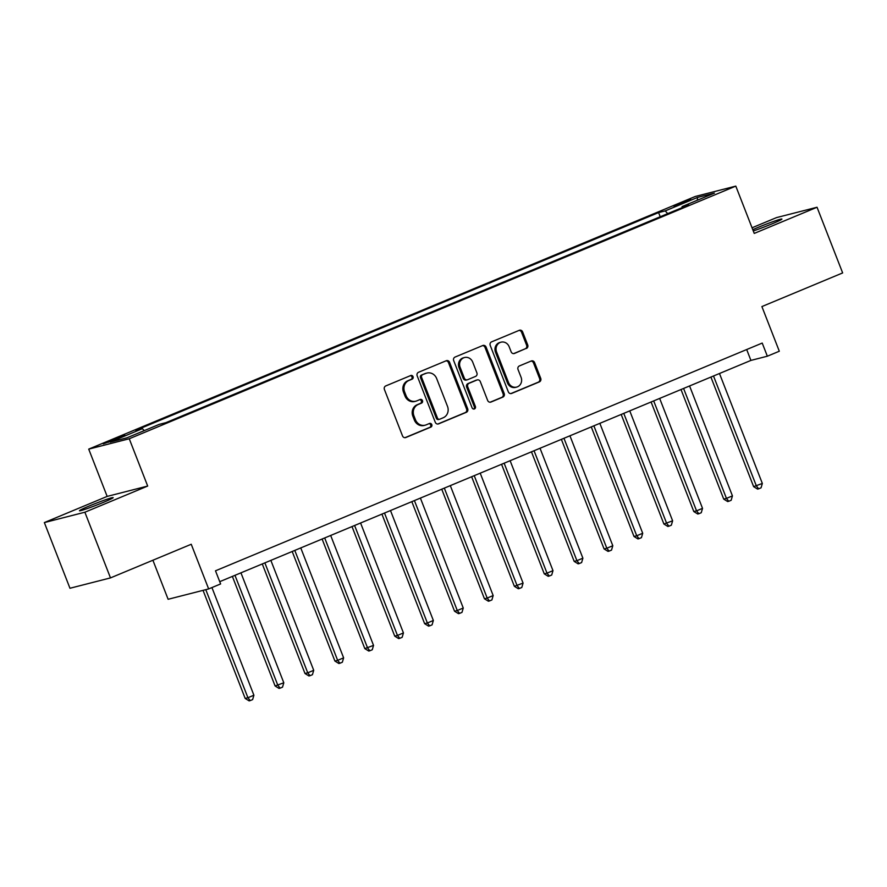 <?xml version="1.0" encoding="UTF-8"?>
<svg xmlns="http://www.w3.org/2000/svg" width="887" height="887" viewBox="0 0 887 887"><rect width="100%" height="100%" fill="white"/><g stroke="black" fill="none" stroke-linecap="round" stroke-linejoin="round"><path stroke-width="1.33" d="M413.054 376.653A1.94 1.774 75.7 0 0 410.714 375.534L385.756 385.934A2.772 2.539 75.7 0 0 384.415 389.482L402.51 435.905A2.772 2.539 75.7 0 0 405.869 437.502L430.816 427.113A1.94 1.774 75.7 0 0 429.641 423.421A1.94 1.774 75.7 0 0 429.408 423.498L426.181 424.851A8.87 8.127 75.7 0 1 425.161 425.183A8.87 8.127 75.7 0 1 415.449 419.728L413.941 415.859A8.87 8.127 75.7 0 1 418.243 404.472L421.469 403.13A1.94 1.774 75.7 0 0 420.283 399.438A1.94 1.774 75.7 0 0 420.061 399.516L416.835 400.857A8.87 8.127 75.7 0 1 415.815 401.201A8.87 8.127 75.7 0 1 406.102 395.746L404.594 391.877A8.87 8.127 75.7 0 1 408.885 380.49L412.122 379.148A1.94 1.774 75.7 0 0 413.054 376.653M415.815 401.201L414.717 401.489A8.87 8.127 75.7 0 1 405.004 396.023L403.496 392.154A8.87 8.127 75.7 0 1 407.798 380.767L411.025 379.425A1.94 1.774 75.7 0 0 410.337 375.689M405.015 437.679L429.729 427.39A1.94 1.774 75.7 0 0 429.031 423.653M425.161 425.183L424.064 425.472A8.87 8.127 75.7 0 1 414.351 420.006L412.843 416.136A8.87 8.127 75.7 0 1 417.145 404.749L420.371 403.408A1.94 1.774 75.7 0 0 419.684 399.671M753.274 230.953A18.073 0.954 -21.3 0 0 772.089 223.834A18.073 0.954 -21.3 0 0 781.913 219.067A18.073 0.954 -21.3 0 0 758.063 227.416A18.073 0.954 -21.3 0 0 752.786 229.7M89.31 505.978A18.073 0.954 -21.3 0 0 79.475 510.757A18.073 0.954 -21.3 0 0 103.324 502.397A18.073 0.954 -21.3 0 0 113.159 497.629A18.073 0.954 -21.3 0 0 89.31 505.978M678.865 203.744L673.954 206.128L685.873 201.959L690.785 199.564L678.865 203.744M526.357 348.491A2.772 2.539 75.7 0 0 527.71 344.932L522.631 331.915A2.772 2.539 75.7 0 0 519.272 330.319L491.564 341.861A2.772 2.539 75.7 0 0 490.223 345.42L508.318 391.832A2.772 2.539 75.7 0 0 511.666 393.429L539.385 381.887A2.772 2.539 75.7 0 0 540.726 378.339L534.595 362.606A2.772 2.539 75.7 0 0 531.235 360.998L519.383 365.943A2.772 2.539 75.7 0 0 518.03 369.502L521.079 377.297A7.418 6.797 75.7 0 1 516.633 387.098A7.418 6.797 75.7 0 1 508.517 382.53L496.598 351.973A7.418 6.797 75.7 0 1 501.044 342.171A7.418 6.797 75.7 0 1 509.16 346.739L511.145 351.84A2.772 2.539 75.7 0 0 514.504 353.436L525.27 348.779A2.772 2.539 75.7 0 0 526.612 345.22L521.534 332.193A2.772 2.539 75.7 0 0 519.028 330.419M84.875 512.22L147.685 486.054L107.161 496.41L44.35 522.576L84.875 512.22L110.487 577.903L191.237 544.263L208.656 588.924L220.619 583.945L215.497 570.807L762.221 343.069L767.344 356.208L779.307 351.23L761.9 306.569L842.65 272.93L817.038 207.248L776.513 217.603L752.043 227.793M147.685 486.054L129.247 438.766L735.8 186.115L754.238 233.414L817.038 207.248M449.587 362.339A2.772 2.539 75.7 0 0 446.228 360.743L418.52 372.285A2.772 2.539 75.7 0 0 417.178 375.844L435.273 422.256A2.772 2.539 75.7 0 0 438.633 423.853L466.34 412.311A2.772 2.539 75.7 0 0 467.682 408.763L449.587 362.339L448.489 362.617A2.772 2.539 75.7 0 0 445.995 360.843M455.042 357.073L482.75 345.531A2.772 2.539 75.7 0 1 486.109 347.127L504.204 393.551A2.772 2.539 75.7 0 1 502.862 397.099L490.999 402.044A2.772 2.539 75.7 0 1 487.65 400.447L480.31 381.621A2.772 2.539 75.7 0 0 476.951 380.013L469.09 383.295A2.772 2.539 75.7 0 0 467.748 386.854L475.388 406.446A1.94 1.774 75.7 0 1 474.223 409.018A1.94 1.774 75.7 0 1 472.095 407.82L453.7 360.632A2.772 2.539 75.7 0 1 455.042 357.073M110.487 577.903L69.962 588.258L44.35 522.576M114.866 439.786L124.89 435.273L113.336 439.32L103.313 443.833L114.866 439.786M129.247 438.766L88.722 449.121L695.264 196.47L735.8 186.115M660.227 216.761L658.597 212.581L135.8 430.35L142.419 428.654L110.121 442.114L126.985 437.801L159.294 424.352L165.913 422.655L688.722 204.886L682.092 206.582L682.07 207.658M658.597 212.581L665.228 210.895L697.526 197.435L714.401 193.122L682.092 206.582M152.897 560.229L168.12 599.279L208.656 588.924M107.161 496.41L88.722 449.121M219.732 581.672L750.912 360.41L767.344 356.208M746.688 349.545L750.912 360.41M142.419 428.654L144.204 430.627M667.711 213.645L665.228 210.895M697.526 197.435L697.293 200.251M437.779 424.041L465.243 412.599A2.772 2.539 75.7 0 0 466.584 409.04L448.489 362.617M422.511 374.813A1.94 1.774 75.7 0 0 421.569 377.308L437.457 418.054A1.94 1.774 75.7 0 0 439.808 419.174L443.212 417.755A8.87 8.127 75.7 0 0 447.503 406.368L436.648 378.516A8.87 8.127 75.7 0 0 426.935 373.061A8.87 8.127 75.7 0 0 425.915 373.394L421.414 375.101A1.94 1.774 75.7 0 0 420.471 377.585L421.569 377.308M438.71 419.451A1.94 1.774 75.7 0 1 436.36 418.331L420.471 377.585M426.935 373.061L425.838 373.338A8.87 8.127 75.7 0 0 424.818 373.682L425.915 373.394M421.414 375.101L424.818 373.682M490.145 402.221L501.765 397.387A2.772 2.539 75.7 0 0 503.106 393.828L485.012 347.405A2.772 2.539 75.7 0 0 482.506 345.631M477.273 379.913L476.175 380.19A2.772 2.539 75.7 0 0 475.853 380.301L467.992 383.572A2.772 2.539 75.7 0 0 466.651 387.131L474.29 406.734L475.388 406.446M473.647 409.062A1.94 1.774 75.7 0 0 474.29 406.734M472.693 362.084A7.418 6.797 75.7 0 0 464.577 357.516A7.418 6.797 75.7 0 0 460.131 367.318L464.322 378.084A2.772 2.539 75.7 0 0 467.682 379.68L475.543 376.41A2.772 2.539 75.7 0 0 476.884 372.85L472.693 362.084M464.577 357.516L463.48 357.794A7.418 6.797 75.7 0 0 459.034 367.595L460.131 367.318M467.36 379.791L466.263 380.068A2.772 2.539 75.7 0 1 463.225 378.361L459.034 367.595M513.651 353.614L525.27 348.779M501.044 342.171L499.946 342.46A7.418 6.797 75.7 0 0 495.5 352.25L496.598 351.973M516.633 387.098L515.535 387.386A7.418 6.797 75.7 0 1 507.419 382.818L495.5 352.25M510.812 393.617L538.287 382.175A2.772 2.539 75.7 0 0 539.629 378.616L533.497 362.883A2.772 2.539 75.7 0 0 530.991 361.098M203.045 590.354L245.178 698.424L247.916 697.725L253.904 695.231L211.926 587.571M205.784 589.655L247.916 697.725L250.223 700.597L249.125 700.885L245.178 698.424M253.904 695.231L252.618 699.61L250.223 700.597M232.372 576.406L275.092 685.961L283.807 682.779L240.942 572.836M234.966 575.319L277.831 685.263L280.137 688.146L279.039 688.423L275.092 685.961M283.807 682.779L282.521 687.148L280.137 688.146M262.275 563.944L304.995 673.51L307.734 672.812L313.721 670.317L270.857 560.373M264.869 562.868L307.734 672.812L310.04 675.683L308.942 675.961L304.995 673.51M313.721 670.317L312.435 674.685L310.04 675.683M292.189 551.481L334.909 661.048L337.648 660.349L343.624 657.855L300.76 547.911M294.783 550.406L337.648 660.349L339.954 663.232L338.856 663.509L334.909 661.048M343.624 657.855L342.338 662.234L339.954 663.232M322.103 539.03L364.812 648.597L373.538 645.403L330.674 535.46M324.686 537.943L367.551 647.887L369.857 650.77L368.759 651.047L364.812 648.597M373.538 645.403L372.252 649.772L369.857 650.77M352.006 526.568L394.726 636.134L397.465 635.436L403.441 632.941L360.577 522.997M354.6 525.492L397.465 635.436L399.771 638.307L398.673 638.596L394.726 636.134M403.441 632.941L402.155 637.309L399.771 638.307M381.92 514.105L424.629 623.672L427.368 622.973L433.355 620.479L390.491 510.535M384.503 513.03L427.368 622.973L429.674 625.856L428.576 626.133L424.629 623.672M433.355 620.479L432.069 624.858L429.674 625.856M411.823 501.654L454.543 611.221L457.282 610.522L463.258 608.027L420.394 498.084M414.417 500.578L457.282 610.522L459.588 613.394L458.49 613.671L454.543 611.221M463.258 608.027L461.972 612.396L459.588 613.394M441.737 489.192L484.446 598.758L487.185 598.06L493.172 595.565L450.308 485.621M444.32 488.116L487.185 598.06L489.491 600.942L488.393 601.22L484.446 598.758M493.172 595.565L491.886 599.945L489.491 600.942M471.64 476.74L514.36 586.296L523.075 583.114L480.211 473.17M474.235 475.654L517.099 585.597L519.405 588.48L518.307 588.757L514.36 586.296M523.075 583.114L521.789 587.482L519.405 588.48M501.554 464.278L544.263 573.845L547.002 573.146L552.989 570.651L510.125 460.708M504.138 463.202L547.002 573.146L549.308 576.018L548.21 576.306L544.263 573.845M552.989 570.651L551.703 575.02L549.308 576.018M531.457 451.816L574.177 561.382L576.916 560.684L582.892 558.189L540.028 448.245M534.052 450.74L576.916 560.684L579.222 563.567L578.124 563.844L574.177 561.382M582.892 558.189L581.606 562.569L579.222 563.567M561.371 439.364L604.08 548.931L606.819 548.233L612.806 545.738L569.942 435.794M563.955 438.278L606.819 548.233L609.125 551.104L608.027 551.381L604.08 548.931M612.806 545.738L611.52 550.106L609.125 551.104M591.274 426.902L633.994 536.469L636.733 535.77L642.709 533.275L599.845 423.332M593.869 425.827L636.733 535.77L639.039 538.642L637.941 538.93L633.994 536.469M642.709 533.275L641.434 537.655L639.039 538.642M621.188 414.451L663.897 524.006L672.623 520.824L629.759 410.881M623.772 413.364L666.636 523.308L668.942 526.191L667.844 526.468L663.897 524.006M672.623 520.824L671.337 525.193L668.942 526.191M651.091 401.988L693.811 511.555L696.55 510.857L702.526 508.362L659.662 398.418M653.686 400.913L696.55 510.857L698.856 513.728L697.759 514.005L693.811 511.555M702.526 508.362L701.251 512.73L698.856 513.728M681.005 389.526L723.714 499.093L726.453 498.394L732.44 495.9L689.576 385.956M683.589 388.451L726.453 498.394L728.759 501.277L727.662 501.554L723.714 499.093M732.44 495.9L731.154 500.279L728.759 501.277M710.908 377.075L753.628 486.641L762.343 483.448L719.479 373.505M713.503 375.988L756.367 485.932L758.673 488.815L757.576 489.092L753.628 486.641M762.343 483.448L761.068 487.817L758.673 488.815M108.391 442.314L108.081 441.515M113.702 440.262L113.336 439.32M407.798 380.767L408.885 380.49M403.496 392.154L404.594 391.877M405.004 396.023L406.102 395.746M420.371 403.408L421.469 403.13M417.145 404.749L418.243 404.472M412.843 416.136L413.941 415.859M414.351 420.006L415.449 419.728M429.729 427.39L430.816 427.113M405.215 437.668L405.869 437.502M411.025 379.425L412.122 379.148M466.584 409.04L467.682 408.763M465.243 412.599L466.34 412.311M437.978 424.019L438.633 423.853M436.36 418.331L437.457 418.054M485.012 347.405L486.109 347.127M503.106 393.828L504.204 393.551M501.765 397.387L502.862 397.099M490.356 402.21L490.999 402.044M475.853 380.301L476.951 380.013M467.992 383.572L469.09 383.295M466.651 387.131L467.748 386.854M463.225 378.361L464.322 378.084M513.85 353.603L514.504 353.436M507.419 382.818L508.517 382.53M533.497 362.883L534.595 362.606M539.629 378.616L540.726 378.339M538.287 382.175L539.385 381.887M511.023 393.595L511.666 393.429M521.534 332.193L522.631 331.915M526.612 345.22L527.71 344.932M438.488 419.529L439.586 419.252"/></g></svg>
